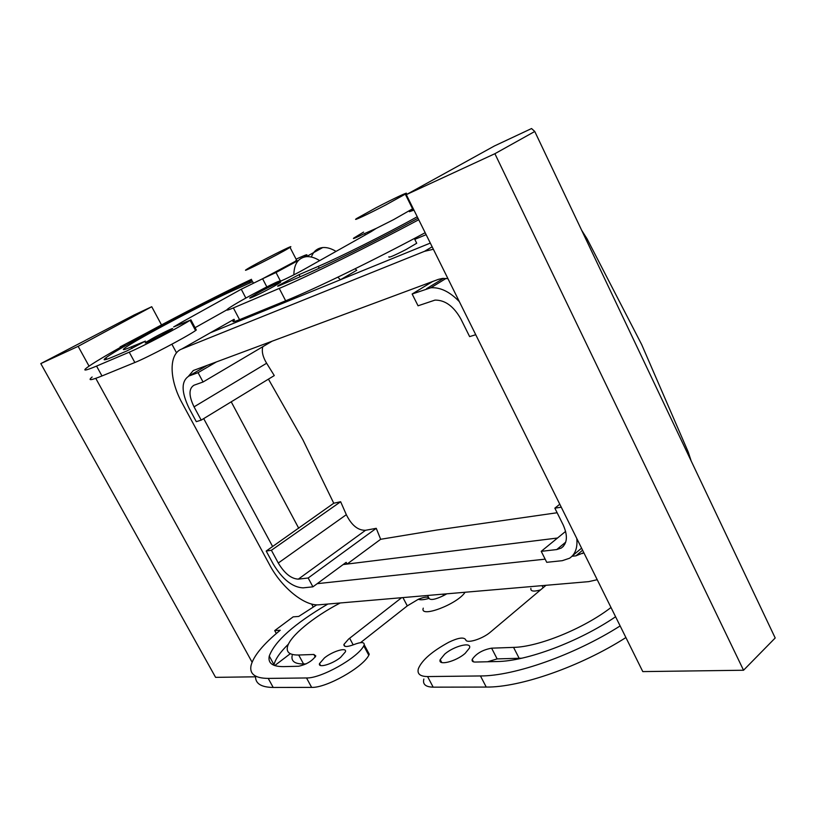 <?xml version="1.0" encoding="UTF-8"?>
<svg xmlns="http://www.w3.org/2000/svg" width="816" height="816" viewBox="0 0 816 816"><rect width="100%" height="100%" fill="white"/><g stroke="black" fill="none" stroke-linecap="round" stroke-linejoin="round"><path stroke-width="1.22" d="M296.749 296.106L296.963 297.463L210.273 332.816L430.318 243.076L340.435 279.735L337.844 277.175M293.862 274.839C294.025 263.945 298.187 257.887 306.347 256.663C310.468 256.346 314.915 257.662 319.668 260.61M347.086 564.07L346.168 562.336L312.916 586.826L308.183 578.003L376.247 528.319L380.664 539.284L347.086 564.07L557.512 538.019L343.148 564.56M266.2 551.045L271.402 550.28L340.639 501.728L333.754 503.237L266.2 551.045L273.054 563.734C282.397 579.268 292.393 587.316 303.032 587.867L312.916 586.826M298.523 527.87L231.224 401.829L298.738 528.278M311.345 257.04C313.436 251.359 317.23 248.197 322.708 247.564C326.849 247.217 331.296 248.503 336.049 251.399M340.435 279.735L356.725 270.3L355.154 268.75M691.183 460.989L688.255 452.074L641.651 344.515L587 238.711L581.686 230.326M426.136 234.661L414.783 239.363M416.425 242.658L416.711 243.25L406.011 249.553C393.638 255.867 387.957 258.254 388.946 256.714M561.275 507.205L554.849 508.164L559.796 504.217M565.621 531.389L541.232 551.341L546.74 562.316L562.285 560.684L569.558 558.236C575.29 554.339 577.697 547.75 576.779 538.468M380.664 539.284L437.141 529.972L557.134 512.744M333.754 503.237L302.92 439.855L268.433 379.134M272.095 341.21L203.062 382L198.064 372.657L189.077 375.962C181.101 380.95 181.132 391.772 189.179 408.459L196.299 421.658L201.205 420.128L274.278 375.574L266.628 363.242C262.803 356.939 261.528 351.421 262.803 346.708M198.064 372.657L216.475 361.896M475.748 334.713L469.628 336.61L460.887 319.005C453.696 306.265 445.067 299.972 434.999 300.104L418.047 305.796L412.141 294.015L432.572 281.53M412.141 294.015L430.858 287.762C440.344 287.161 449.84 291.781 459.347 301.645M376.247 528.319L365.537 530.288C357.959 530.482 351.553 525.28 346.331 514.682L340.639 501.728M541.232 551.341L556.726 549.566L561.275 548.056C567.375 543.497 567.997 535.765 563.162 524.882L554.849 508.164M308.183 578.003L298.34 579.136C291.241 578.83 284.56 573.454 278.276 563.03L271.402 550.28M203.062 382L194.045 385.193C188.669 388.447 188.669 395.668 194.045 406.858L201.205 420.128M276.308 633.532L274.706 630.605L293.168 616.855L298.717 616.437L316.761 604.84M274.706 630.605L280.204 630.258C263.323 644.14 253.613 655.85 251.073 665.397C249.288 673.955 255 678.29 268.229 678.402L273.197 687.46C261.038 687.276 255.163 683.492 255.561 676.107M401.625 597.7L348.626 639.04L343.924 644.436C343.72 647.119 347.075 647.159 353.981 644.558C361.019 641.886 364.436 641.968 364.232 644.793L363.773 645.833C357.694 657.89 321.025 678.524 306.52 677.963L268.229 678.402M327.859 604.034C294.362 623.781 274.829 641.121 269.27 656.064C267.76 663.153 272.534 666.672 283.58 666.621L298.656 666.254C306.49 664.479 312.202 661.042 315.802 655.942L313.885 654.473L298.697 655.013C289.996 655.166 286.243 652.474 287.436 646.945C289.7 636.286 313.477 616.814 340.221 602.973M340.609 657.38C332.194 664.234 317.801 668.426 319.515 663.592L324.462 657.89C332.846 651.117 347.137 646.915 345.433 651.79L340.609 657.38M546.016 585.296L490.538 632.012C482.46 639.101 466.211 644.038 465.671 639.652C463.723 636.908 458.102 637.775 448.8 642.243C432.041 651.382 421.903 660.185 418.384 668.651C416.966 673.832 420.036 676.464 427.584 676.566L480.461 675.954C514.141 676.097 574.464 654.983 620.14 625.933M487.621 661.756L497.138 658.9L491.609 648.169C482.633 649.832 476.167 653.575 472.209 659.389C471.699 661.164 472.729 662.051 475.32 662.051L497.179 661.531C526.391 661.317 578.819 641.815 615.59 616.753M491.609 648.169L513.56 647.384C538.376 646.976 583.675 628.626 611 607.502M465.1 653.432L469.465 648.067C472.127 641.468 454.084 645.935 444.74 654.075L440.222 659.603C437.539 666.121 455.705 661.694 465.1 653.432M234.427 319.954C231.346 322.381 233.06 322.279 239.557 319.668L285.661 300.798C314.894 288.966 375.095 259.682 425.177 232.713M226.848 309.876L195.075 327.695M196.126 329.664L195.565 330.582C186.017 337.181 147.064 357.673 134.854 362.508L101.98 375.952C90.749 380.491 87.475 380.837 92.147 377.012M427.553 595.476L429.043 598.383C430.603 600.443 435.448 599.515 443.567 595.598L442.823 594.16M446.842 593.813L443.567 595.598M274.727 665.581L290.282 653.708M151.735 306.724L134.242 314.925L40.8 363.599L78.142 346.341L151.735 306.724L161.507 324.901M171.89 344.209L176.531 352.849M311.62 604.034L313.211 607.002M78.142 346.341L89.046 366.129M95.768 378.349L252.083 662.194M251.481 279.307C223.564 292.475 180.928 314.293 145.717 333.387L120.095 346.933L120.35 347.392M363.773 645.833L368.791 655.248C362.824 667.457 326.216 688.092 311.641 687.388L273.197 687.46M368.791 655.248L369.24 654.197L368.149 652.137M349.656 638.265L353.185 644.864M407.276 605.87L402.931 597.587L407.317 605.87L360.539 642.661M407.317 605.87L418.343 599.27C423.749 597.088 427.217 596.578 428.737 597.751M273.901 665.264L274.013 664.724C275.369 659.012 280.194 652.127 288.497 644.059M306.102 663.887L303.552 663.949C294.811 664.02 291.016 661.246 292.159 655.615M440.752 660.603L440.13 661.052M423.851 679.024C422.484 684.277 425.585 686.99 433.163 687.164L486.234 687.062C520.037 687.541 580.349 666.652 625.903 637.551M406.297 194.657L494.363 145.993L531.563 128.54L534.766 131.478L494.894 153.704L406.297 194.657L642.784 671.599L743.539 670.242L494.894 153.704M530.9 588.336C530.369 591.355 533.593 591.865 540.569 589.886M497.138 658.9L521.761 658.206M285.661 300.798L279.245 288.425L233.376 307.928C226.909 310.641 225.247 310.825 228.378 308.499C234.539 304.246 246.503 297.483 264.262 288.211C273.901 283.274 279.052 280.918 279.735 281.173C278.593 282.499 294.413 274.849 303.96 269.443L370.994 231.744L376.247 228.388L364.324 233.662C355.725 237.905 352.206 239.374 353.756 238.068L363.589 232.101M412.437 207.04L411.825 207.325M279.245 288.425C308.315 276.175 368.506 246.616 418.73 219.718M417.996 218.239C377.023 240.445 324.329 266.526 298.982 277.277L279.878 285.447C277.644 286.396 277.073 286.467 278.164 285.661L299.023 274.666L318.301 266.363C339.935 257.132 385.968 234.1 417.262 216.76M413.539 209.243L409.408 211.701L413.977 210.13M256.428 293.811L250.512 297.381C245.8 300.645 263.078 292.485 274.207 286.171L279.929 282.713C284.631 279.449 267.454 287.579 256.428 293.811M241.261 289.231L245.851 298.064L241.261 289.231L262.579 278.756L295.31 261.334L296.473 259.927M241.22 289.241L180.836 322.718L181.397 323.758M120.095 346.933L124.879 344.852C105.386 355.756 92.749 363.344 86.975 367.618C82.202 371.29 85.394 370.77 96.553 366.088L129.234 352.186C141.372 347.177 180.397 326.686 190.067 320.28L173.655 326.951L180.836 322.718M296.075 259.162L300.574 257.142C306.408 254.551 308.234 254.072 306.051 255.714L304.011 257.071M298.483 260.365L276.022 272.513L262.579 278.756M252.705 281.653L233.784 290.241C207.08 301.93 134.365 340.466 124.726 348.116C121.625 350.482 123.797 350.084 131.243 346.912L145.421 341.098L126.97 350.89L114.046 356.419C104.652 360.397 101.939 360.866 105.896 357.826C118.789 347.636 213.353 297.524 249.033 281.806L252.083 280.449M152.062 338.66C161.731 333.275 175.471 326.655 172.207 328.97L166.005 332.673C156.264 338.12 142.433 344.77 145.707 342.455L152.062 338.66M418.343 599.27C420.393 600.148 423.963 599.852 429.043 598.383M40.8 363.599L215.587 677.351L255.53 676.811M253.103 282.418L253.103 282.958M534.766 131.478L775.2 637.979L743.539 670.242M412.253 208.182L412.906 207.978M413.151 208.478L393.659 219.606L376.247 228.388M423.249 608.144C419.332 618.569 457.47 604.207 465.089 592.253M248.135 268.433L246.371 269.535C238.843 274.411 278.552 254.429 288.578 248.268L290.006 247.37C297.279 242.617 258.672 262.048 248.135 268.433M386.213 204.704C368.118 214.21 350.911 222.207 356.714 218.474L375.952 207.805C393.557 198.574 411.233 190.301 405.287 194.137L386.213 204.704M597.22 579.707L588.734 581.635L319.066 604.789C304.643 606.4 281.591 587.52 269.668 564.947L182.172 403.135C169.167 379.685 168.494 353.879 181.764 349.003L424.514 251.318L433.378 249.257M188.537 376.176L193.31 370.515L438.447 279.347L442.527 278.419L447.953 278.654M207.193 334.56L234.08 319.301M583.807 552.646L575.912 555.849L582.604 550.229M317.189 583.675L545.159 559.154M572.006 556.267L575.912 555.849M272.636 546.547L203.694 418.608M687.317 452.849L688.255 452.074M585.98 239.363L587 238.711M189.077 375.962L207.376 365.282M443.435 278.348L426.482 288.752M565.733 542.14L556.726 549.566M365.537 530.288L298.34 579.136M346.331 514.682L278.276 563.03M194.045 406.858L266.628 363.242M311.641 687.388L306.52 677.963M298.697 655.013L303.552 663.949M315.272 657.033L313.885 654.473M543.119 587.744L542.059 585.643M433.163 687.164L427.584 676.566M486.234 687.062L480.461 675.954M519.17 658.318L513.56 647.384M364.609 233.57L365.313 234.947M233.376 307.928L239.557 319.668M319.229 268.168L318.301 266.363M299.023 274.666L300.115 276.787M262.63 278.827L266.832 286.885M190.067 320.28L195.565 330.582M129.234 352.186L134.854 362.508M96.553 366.088L101.98 375.952M276.022 272.513L280.48 281.112M131.243 346.912L132.08 348.452M249.033 281.806L249.716 283.121M424.514 251.318L432.154 246.799M181.764 349.003L210.273 332.816M306.347 256.663L322.708 247.564M581.584 548.168L572.383 555.859M430.858 287.762L446.087 278.409M414.344 238.486L416.711 243.25M563.397 546.312L561.275 548.056M369.24 654.197L364.232 644.793M343.924 644.436L344.923 646.313M269.27 656.064L274.013 664.724M319.515 663.592L320.555 665.509M473.474 661.847L472.209 659.389M441.772 662.541L440.222 659.603M190.842 319.75L196.33 330.041M306.051 255.714L306.5 256.581M105.896 357.826L106.702 359.295M296.718 260.396L290.006 247.37M405.287 194.137L412.6 208.896M582.573 553.564L583.756 552.565"/></g></svg>
